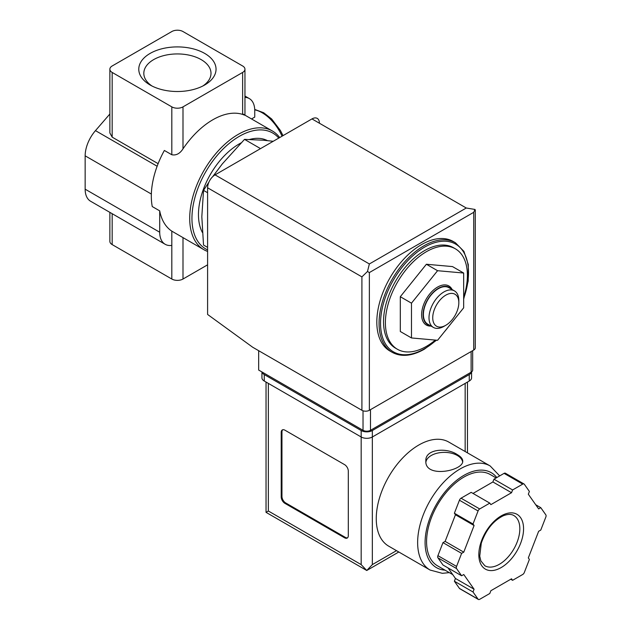 <?xml version="1.0" encoding="UTF-8"?>
<svg xmlns="http://www.w3.org/2000/svg" width="631" height="631" viewBox="0 0 631 631"><rect width="100%" height="100%" fill="white"/><g stroke="black" fill="none" stroke-linecap="round" stroke-linejoin="round"><path stroke-width="0.95" d="M244.954 97.348A26.36 15.215 120 0 1 249.292 98.57A26.36 15.215 120 0 1 254.75 110.638L254.75 117.09L251.524 118.951M207.599 251.43A68.527 39.564 -60 0 1 203.9 249.71A68.527 39.564 -60 0 1 203.9 170.583A68.527 39.564 -60 0 1 272.426 131.019A68.527 39.564 -60 0 1 279.691 137.558M242.635 113.864C245.727 115.441 245.727 115.623 242.635 114.416A68.527 39.564 -60 0 0 182.998 148.845C179.89 153.633 176.159 155.605 171.813 154.753L164.36 150.454A68.527 39.564 -60 0 0 152.252 206.558L159.706 210.864A68.527 39.564 120 0 0 171.813 231.143L203.9 249.71M435.335 340.085A57.981 33.475 -60 0 1 426.39 346.38A57.981 33.475 -60 0 1 397.404 349.258A57.981 33.475 -60 0 1 397.404 282.302A57.981 33.475 -60 0 1 455.385 248.827A57.981 33.475 -60 0 1 463.667 297.24M400.306 296.712L400.306 331.496L411.483 337.956L437.575 340.283L463.667 307.825L463.667 273.034L452.482 266.582L426.39 264.255L400.306 296.712L411.483 303.164L411.483 337.956M208.932 182.107L203.521 190.373L201.825 216.725L203.521 245.041L207.599 247.399M203.521 190.373L207.599 192.731M273.215 141.297L263.324 140.216L244.52 139.372L259.759 148.167M244.52 139.372L222.325 163.894L212.671 176.696M152 86.013A33.593 19.395 180 0 1 143.829 73.756A33.593 19.395 180 0 1 164.21 55.496A33.593 19.395 180 0 1 201.163 59.614A33.593 19.395 180 0 1 210.991 73.756A33.593 19.395 180 0 1 202.819 86.013M204.728 53.438A38.633 22.306 180 0 1 204.728 84.98A38.633 22.306 180 0 1 150.091 84.98A38.633 22.306 180 0 1 150.091 53.438A38.633 22.306 180 0 1 204.728 53.438M171.813 31.55L112.176 65.979A7.903 4.567 0 0 0 109.865 69.213A7.903 4.567 0 0 0 112.176 72.439L171.813 106.868A7.903 4.567 0 0 0 182.998 106.868L242.635 72.439A7.903 4.567 0 0 0 244.954 69.213A7.903 4.567 0 0 0 242.635 65.979L182.998 31.55A7.903 4.567 0 0 0 171.813 31.55M109.865 212.363L109.865 241.365A7.903 4.567 0 0 0 112.176 244.599L171.813 279.028A7.903 4.567 0 0 0 182.998 279.028L207.599 264.823M158.113 163.666L112.176 137.148L109.865 132.975L109.865 69.213M109.865 113.998L95.462 130.633A26.36 15.215 120 0 0 85.153 155.825L85.153 189.182A26.36 15.215 120 0 0 90.612 201.25L165.164 244.284A26.36 15.215 120 0 0 171.813 245.388L171.813 279.028M159.706 210.864L159.706 232.224A26.36 15.215 120 0 0 165.164 244.284M171.813 231.143L171.813 245.388M207.599 249.915A66.941 38.649 -60 0 1 208.404 167.412A66.941 38.649 -60 0 1 278.776 138.079M202.393 232.484A57.721 33.325 -60 0 1 241.01 142.929M249.687 139.435A57.721 33.325 -60 0 1 267.402 140.618M397.404 349.258L395.542 348.178A57.981 33.475 -60 0 1 395.542 281.229A57.981 33.475 -60 0 1 453.523 247.746L455.385 248.827M392.159 352.311L389.919 351.025A63.258 36.519 -60 0 1 389.919 277.979A63.258 36.519 -60 0 1 453.176 241.46L455.416 242.754A63.258 36.519 -60 0 0 392.159 279.273A63.258 36.519 -60 0 0 392.159 352.311C401.237 357.217 411.956 356.184 424.316 349.235L436.549 340.196M463.667 273.034L437.575 270.707L426.39 264.255M437.575 270.707L411.483 303.164M452.135 289.55A22.558 13.022 120 0 0 437.575 287.073A22.558 13.022 120 0 0 421.973 310.649A22.558 13.022 120 0 0 431.044 326.069M443.916 326.369L445.778 325.296A18.449 10.648 -60 0 1 432.732 317.764A18.449 10.648 -60 0 1 445.778 295.166A18.449 10.648 -60 0 1 458.824 302.699A18.449 10.648 -60 0 1 445.778 325.296L443.916 326.369A21.083 12.17 -60 0 1 433.371 327.418A21.083 12.17 -60 0 1 433.371 303.069A21.083 12.17 -60 0 1 454.454 290.891A21.083 12.17 -60 0 1 458.824 300.545L458.824 302.699M433.371 327.418L427.779 324.184A21.083 12.17 -60 0 1 427.779 299.835A21.083 12.17 -60 0 1 448.862 287.665L454.454 290.891M429.9 325.407A21.509 12.415 -60 0 1 427.566 299.717A21.509 12.415 -60 0 1 450.984 288.888M258.663 350.686L258.663 370.058L363.03 430.31A5.269 3.045 0 0 0 370.484 430.31L471.12 372.211A5.269 3.045 0 0 0 472.666 370.058L472.666 350.655M369.364 263.963L466.277 208.009L474.938 209.445L473.731 212.316L369.364 272.568L367.487 271.488L369.364 263.963L215.053 174.874A10.546 6.089 120 0 0 207.599 187.786L207.599 314.451L252.7 347.247L361.91 410.3A5.269 3.045 0 0 0 369.364 410.3L473.731 350.039A5.269 3.045 0 0 0 475.277 347.894L475.277 209.981M215.053 174.874L311.966 118.92A10.546 6.089 120 0 1 319.42 123.226M474.938 209.445L475.293 209.981M367.487 271.488L361.91 276.875L361.91 410.3M448.799 442.079A60.095 34.697 120 0 0 388.704 476.768A60.095 34.697 120 0 0 388.704 546.162L430.082 570.045A60.095 34.697 -60 0 1 430.082 500.659A60.095 34.697 -60 0 1 490.169 465.962L448.799 442.079M457.333 454.628C446.732 447.292 425.042 448.917 425.838 460.961C424.71 478.653 463.84 470.765 462.736 460.961C462.633 458.745 460.835 456.631 457.333 454.628M448.042 567.924L455.448 578.461L454.383 581.222L459.439 588.415A2.634 1.522 120 0 0 459.731 588.691L478.369 599.45A2.634 1.522 120 0 0 479.686 599.316L489.806 593.479L490.871 590.719L511.528 578.793L512.601 580.315L522.713 574.478A2.634 1.522 120 0 0 524.329 572.467L529.385 559.437L528.321 557.914L538.645 531.294L540.783 530.056L545.847 517.018A2.634 1.522 120 0 0 545.847 514.872L540.783 507.671L538.645 508.909L528.321 494.215L529.385 491.454L524.329 484.261A2.634 1.522 120 0 0 524.03 483.985A2.634 1.522 120 0 0 522.713 484.119L512.601 489.956L511.528 492.716L490.871 504.642L489.806 503.12L479.686 508.957A2.634 1.522 120 0 0 478.077 510.968L473.013 523.998L474.086 525.52L463.761 552.149L461.616 553.379L456.56 566.417A2.634 1.522 120 0 0 456.56 568.57L461.616 575.764L463.761 574.525L474.086 589.22L473.013 591.981L478.077 599.174A2.634 1.522 120 0 0 478.369 599.45M489.806 503.12L471.168 492.361L461.048 498.198A2.634 1.522 120 0 0 459.439 500.209L454.383 513.24L455.448 514.762L445.123 541.39L442.978 542.621L437.922 555.659A2.634 1.522 120 0 0 437.922 557.812L442.978 565.005L461.616 575.764M505.691 473.502A2.634 1.522 120 0 0 505.399 473.226A2.634 1.522 120 0 0 504.082 473.36L493.963 479.197L492.898 481.958L473.021 493.434M398.808 551.991L366.753 570.495L266.037 512.348L268.356 511.007L361.169 564.595L366.753 570.495L372.345 564.595L396.497 550.658M348.304 471.089A5.269 3.045 -120 0 0 344.581 464.637L284.944 430.2A5.269 3.045 -120 0 0 282.309 429.94A5.269 3.045 -120 0 0 281.213 432.353L281.213 496.912A5.269 3.045 -120 0 0 284.944 503.372L344.581 537.801A5.269 3.045 -120 0 0 347.216 538.062A5.269 3.045 -120 0 0 348.304 535.648L348.304 471.089M262.015 371.99A7.903 4.567 0 0 0 264.255 374.577L361.169 430.523A7.903 4.567 0 0 0 372.345 430.523L469.259 374.577A7.903 4.567 0 0 0 471.499 371.967M261.936 371.943L261.936 377.803A7.903 4.567 0 0 0 264.255 381.029L361.169 436.983A7.903 4.567 0 0 0 372.345 436.983L469.259 381.029A7.903 4.567 0 0 0 471.578 377.803L471.578 371.911M452.742 574.604L437.496 565.81A52.712 30.43 -60 0 1 437.496 504.942A52.712 30.43 -60 0 1 490.208 474.504L496.147 477.935M510.747 579.25L512.601 580.315M454.383 581.222L473.013 591.981M455.448 578.461L474.086 589.22M442.978 542.621L461.616 553.379M445.123 541.39L463.761 552.149M455.448 514.762L474.086 525.52M454.383 513.24L473.013 523.998M492.898 481.958L511.528 492.716M493.963 479.197L512.601 489.956M535.727 504.753L540.783 507.671M282.704 429.774A5.269 3.045 -120 0 0 281.962 431.927L281.962 496.487A5.269 3.045 -120 0 0 285.685 502.939L345.323 537.375A5.269 3.045 -120 0 0 347.563 537.801M462.626 461.86A18.449 10.648 0 0 0 457.333 455.487A18.449 10.648 0 0 0 437.985 453.011A18.449 10.648 0 0 0 425.909 462.081M112.176 213.696L112.176 244.599M112.176 72.439L112.176 137.148M157.135 166.237L95.462 130.633M159.706 232.224L85.153 189.182M151.353 194.04L85.153 155.825M171.813 106.868L171.813 154.753M182.998 106.868L182.998 148.845M242.635 72.439L242.635 114.416M182.998 237.642L182.998 279.028M436.234 340.164A62.201 35.912 -60 0 1 424.529 348.754A62.201 35.912 -60 0 1 381.092 315.05A62.201 35.912 -60 0 1 438.198 241.799A62.201 35.912 -60 0 1 463.667 298.542M448.641 326.519A62.201 35.912 -60 0 1 444.327 331.882M282.057 136.186A34.263 19.782 -120 0 0 254.735 109.841M473.731 212.316L473.731 350.039M369.364 272.568L369.364 410.3M361.91 276.875L207.599 187.786M466.277 208.009L311.966 118.92M471.12 372.211L471.12 351.546M363.03 430.31L363.03 410.789M370.484 430.31L370.484 409.653M268.356 511.007L268.356 383.396M361.169 564.595L361.169 430.523M469.259 381.029L469.259 374.577M264.255 381.029L264.255 374.577M372.345 564.595L372.345 430.523M465.157 451.52L465.157 383.396M445.029 570.156A54.818 31.653 -60 0 1 435.8 505.463A54.818 31.653 -60 0 1 496.81 477.557M459.439 588.415L478.077 599.174M437.922 557.812L456.56 568.57M437.922 555.659L456.56 566.417M459.439 500.209L478.077 510.968M461.048 498.198L479.686 508.957M504.082 473.36L522.713 484.119M499.342 564.311A28.994 16.737 -60 0 1 484.845 565.755L480.869 560.888L479.741 556.156L481.287 543.173C485.917 529.937 493.197 520.835 503.112 515.858C507.639 514.036 511.213 513.926 513.831 515.535A28.994 16.737 -60 0 1 518.28 538.764A28.994 16.737 -60 0 1 499.342 564.311M501.203 567.545A31.629 18.26 -60 0 1 481.832 539.986A31.629 18.26 -60 0 1 520.567 517.625A31.629 18.26 -60 0 1 501.203 567.545M281.962 431.927L281.213 432.353M281.962 496.487L281.213 496.912M285.685 502.939L284.944 503.372M345.323 537.375L344.581 537.801M272.426 131.019L244.954 115.157L244.954 69.213M249.292 98.57L244.954 96.062M441.874 334.943L451.007 323.569M463.667 299.157L468.202 281.047L468.305 264.578L463.911 251.367L455.416 242.754M283.011 135.633L280.393 130.475L271.661 118.991L263.648 112.728L254.719 109.439M467.476 452.861L467.476 382.063M266.037 512.348L266.037 382.063M499.681 475.9L490.169 465.962M430.082 570.045L442.323 573.319L449.319 572.632M505.399 473.226L524.03 483.985"/></g></svg>
